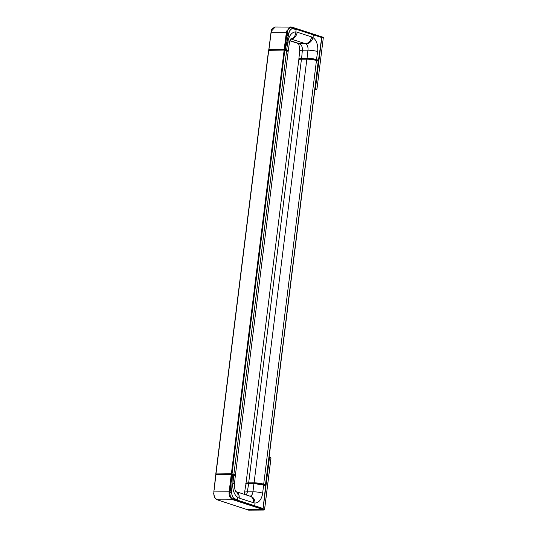 <?xml version="1.0" encoding="UTF-8"?>
<svg xmlns="http://www.w3.org/2000/svg" width="537" height="537" viewBox="0 0 537 537"><rect width="100%" height="100%" fill="white"/><g stroke="black" fill="none" stroke-linecap="round" stroke-linejoin="round"><path stroke-width="0.81" d="M321.797 37.281L321.838 37.295A0.557 0.423 -72.2 0 0 321.502 36.751M321.663 36.811L322.945 37.207A0.557 0.423 107.8 0 1 323.308 37.744L321.838 37.295L315.441 88.618A0.557 0.423 -71.7 0 1 314.944 89.169L316.407 89.666L314.877 89.672L316.407 89.666A0.557 0.423 108.3 0 0 316.911 89.115L315.152 88.578L318.663 60.419M298.948 59.09L298.881 58.822A6.954 1.114 7.1 0 1 298.881 58.815A6.954 1.114 7.1 0 1 301.512 58.271L306.936 58.238A6.954 1.108 7.1 0 1 316.629 59.6L318.622 60.325M299.196 58.862A6.746 1.081 7.1 0 1 301.613 58.52L307.036 58.479A6.746 1.081 7.1 0 1 316.441 59.802L318.642 60.258L321.703 37.583A1.598 1.215 -71.9 0 0 321.717 37.415L296.156 28.83A0.557 0.423 -72.1 0 0 295.8 28.387L291.725 27.085M318.454 60.459L321.69 37.65M299.163 58.983A6.679 1.067 7.1 0 1 301.606 58.533M298.881 58.815L299.733 50.787A6.954 1.101 6 0 1 302.365 50.209L301.613 58.52L307.023 58.499M246.06 483.595A6.954 1.114 7.1 0 1 246 483.414L298.767 59.768A6.954 1.114 7.1 0 1 298.881 59.6L298.867 59.5A6.887 1.101 7.1 0 1 298.867 59.5L298.908 59.231A6.887 1.101 7.1 0 1 301.505 58.694L307.05 58.493A6.679 1.067 7.1 0 1 316.387 59.802L318.307 60.694M316.461 59.829L318.219 60.399L318.253 60.97M321.723 37.301L321.462 36.738A0.557 0.423 -71.9 0 1 321.723 37.207L313.393 34.482A0.557 0.423 -71.9 0 0 313.125 34.006L298.089 29.112A0.557 0.423 -72 0 1 298.35 29.589L291.947 27.494C289.758 27.085 288.221 28.34 287.335 31.253A6.048 3.967 88.3 0 0 287.147 32.233L284.999 49.25L286.61 50.042A6.746 1.081 7.1 0 1 287.96 50.706M321.71 37.509L313.366 34.858A1.598 1.215 -71.9 0 0 313.38 34.683L298.344 29.79A1.658 1.269 -73.7 0 1 298.33 29.965L292.356 28.703C290.477 29.213 289.262 31.072 288.718 34.274L285.295 49.35L286.798 49.84A6.954 1.114 7.1 0 1 288.275 50.74L289.396 42.732A6.954 1.141 -172 0 0 287.926 41.785L286.61 50.042M298.908 59.231C298.659 58.855 299.572 58.62 301.633 58.526L307.05 58.493L316.427 59.808L317.649 51.532A12.519 7.874 90.6 0 0 312.997 37.597L313.366 34.858L298.33 29.965M307.036 58.479L307.956 50.169A5.565 3.511 91.7 0 0 305.956 43.974A6.954 5.014 -56.7 0 0 312.997 37.597A12.646 7.981 91.1 0 0 311.581 36.912L297.203 32.2A12.391 7.78 89.7 0 0 295.833 31.952A12.519 7.86 90.2 0 0 287.926 41.785M317.649 51.532A6.954 0.987 7.2 0 0 307.956 50.169L302.365 50.209A5.565 3.457 87.5 0 0 300.116 44.014A5.558 3.423 86.4 0 0 299.485 43.712L289.926 40.564M290.866 38.839A6.954 5.41 -87.6 0 0 295.833 31.952L296.182 29.26A0.893 0.685 -72.9 0 0 296.196 29.092L292.336 28.535C290.389 29.085 289.148 30.978 288.604 34.214L285.107 49.552M305.956 43.974A5.558 3.531 92.9 0 0 305.331 43.672L290.947 38.993A5.565 3.504 89.8 0 0 290.779 38.939M299.733 50.787C299.337 45.705 298.747 43.249 297.941 43.41L298.169 43.504A6.954 5.31 -71.9 0 0 299.485 43.712L305.331 43.672A6.954 5.303 -71.9 0 0 311.581 36.912M291.947 27.494A0.557 0.416 -72.4 0 0 291.598 27.045L290.718 26.897L286.61 31.065A6.498 4.262 88.3 0 0 286.409 32.133L284.221 49.142L284.999 49.518M268.782 49.525L284.811 49.458M298.921 59.567A6.887 1.101 7.1 0 1 298.955 59.54A6.887 1.101 7.1 0 1 301.445 59.171L306.869 59.137A6.887 1.101 7.1 0 1 316.468 60.486L318.347 61.151M268.802 49.518L284.328 49.391L286.684 50.25A6.887 1.101 7.1 0 1 288.154 51.136L286.59 50.048L286.651 50.518A6.887 1.101 7.1 0 1 288.121 51.404A6.887 1.101 7.1 0 1 288.121 51.418L288.154 51.136M284.832 49.478L286.59 50.048L284.341 49.397L286.55 50.7M286.624 50.069A6.679 1.067 7.1 0 1 287.966 50.827M287.147 32.233L271.172 32.233L268.93 49.491L284.315 49.404M298.955 59.54L298.881 59.6A6.954 1.114 7.1 0 1 301.398 59.224L306.815 59.191A6.954 1.114 7.1 0 1 316.508 60.553L318.293 61.252M246 483.414A6.954 1.114 7.1 0 1 248.624 482.877L254.048 482.837A6.954 1.114 7.1 0 1 263.741 484.199L265.567 484.898M246.067 483.575A6.887 1.101 7.1 0 1 248.658 482.958L254.082 482.924A6.887 1.101 7.1 0 1 263.68 484.273L265.5 484.951M248.738 482.998A6.679 1.067 -172.9 0 0 246.288 483.448M265.439 485.159L263.654 484.475A6.887 1.101 -172.9 0 0 254.055 483.125L248.765 482.998C246.228 483.287 245.322 483.522 246.033 483.696L246 483.965A6.887 1.101 -172.9 0 0 246 483.978L246.013 484.112M265.385 485.435L263.62 484.75L263.519 484.273A6.679 1.067 -172.9 0 0 254.209 482.964L248.638 483.159A6.887 1.101 -172.9 0 0 246.033 483.696M265.278 485.529L265.352 484.864L263.593 484.293M268.587 50.203L284.154 50.042L286.63 50.726A6.887 1.101 7.1 0 1 288.027 51.424A6.887 1.101 7.1 0 1 288.054 51.458M268.614 50.31L284.1 50.095L286.671 50.793A6.954 1.114 7.1 0 1 288.087 51.498A6.954 1.114 7.1 0 1 288.154 51.686L235.387 475.339A6.954 1.114 7.1 0 1 235.28 475.5M215.807 473.949L231.333 473.741L233.904 474.439A6.954 1.114 7.1 0 1 235.387 475.339M248.604 483.669A6.746 1.081 -172.9 0 0 246.134 484.112M265.627 485.884L263.486 484.951A6.746 1.081 -172.9 0 0 254.082 483.629L248.503 483.824A6.954 1.114 -172.9 0 0 245.879 484.361L244.268 494.315M215.861 474.017L231.366 473.829L233.843 474.507A6.887 1.101 7.1 0 1 235.28 475.48M254.028 483.629L248.631 483.662L247.349 491.852L252.947 491.811A6.954 1.235 -173 0 1 262.64 493.174L263.627 485.153A6.954 1.114 -172.9 0 0 253.927 483.79L252.947 491.811A5.565 3.457 -92.5 0 1 249.967 496.168M235.287 475.601L235.246 475.876A6.887 1.101 -172.9 0 0 235.246 475.876A6.887 1.101 -172.9 0 0 233.783 474.983L233.716 474.513L235.28 475.601A6.887 1.101 -172.9 0 0 233.817 474.715L231.467 473.862L216.075 473.97L231.44 473.869M233.642 475.185L231.34 474.03L233.716 474.513L231.957 473.949M235.099 475.299A6.679 1.067 -172.9 0 0 233.756 474.533M265.687 485.73L269.084 457.336M244.731 492.348A6.954 1.128 -171.8 0 1 247.349 491.852A5.565 3.511 -88.3 0 1 246.127 494.919M246.463 509.398A0.557 0.423 -71.9 0 0 246.644 509.459A486.884 371.396 -71.9 0 0 262.492 509.351A0.557 0.423 -71.9 0 0 262.982 508.854L263.023 508.653A1.598 1.215 -71.9 0 0 263.049 508.485L237.535 500.162L233.87 498.276C232.293 496.92 231.615 494.456 231.843 490.878L232.293 474.903L231.93 474.627M262.64 493.174A12.519 7.82 -91.3 0 1 255.021 503.015A12.646 7.894 -91.9 0 1 253.558 502.76L239.173 498.108A12.391 7.773 -90.5 0 1 237.851 497.477A12.519 7.827 -91 0 1 232.904 483.488A6.954 1.081 6.2 0 1 234.394 484.34L235.273 476.285A6.954 1.114 -172.9 0 0 233.79 475.393L232.118 474.688M238.126 506.673A0.557 0.423 -71.9 0 0 238.307 506.733L246.684 509.465L262.58 509.546A0.557 0.423 -71.7 0 0 263.083 509.002L269.473 457.672A0.557 0.423 -72.2 0 0 269.111 457.128M253.558 502.76A6.954 5.303 -71.9 0 0 250.289 496.275L235.911 491.59M250.088 496.208A6.954 5.43 -88.6 0 1 255.021 503.015L254.713 505.753A1.598 1.215 108.1 0 1 254.686 505.928L237.502 500.33L233.81 498.423C232.179 496.712 231.481 494.194 231.729 490.872L232.185 474.869L231.219 474.701L231.34 474.03L215.867 474.231M239.173 498.108A6.954 5.303 -71.9 0 0 236.099 491.657M269.299 457.188L270.581 457.584A0.557 0.423 107.8 0 1 270.95 458.128L264.546 509.492A0.557 0.423 108.3 0 1 264.05 510.043L262.58 509.546L247.221 509.647A0.557 0.423 -71.5 0 1 247.107 509.633L248.544 510.13A0.557 0.423 108.5 0 1 248.45 510.076M234.394 484.34C234.615 488.918 235.199 491.368 236.146 491.697L236.146 491.697A6.954 5.021 -57.7 0 1 237.851 497.477L237.529 500.162A0.893 0.678 109.1 0 1 237.502 500.33L233.192 499.222C231.105 498.323 229.984 496.222 229.829 492.919A6.048 3.981 -90.3 0 1 229.896 491.899L231.991 474.809L231.373 474.533M262.64 509.318L262.982 508.854L237.401 500.578A0.557 0.423 -72.1 0 1 236.931 501.028L232.729 499.685A0.557 0.416 -72.5 0 0 233.192 499.222M264.117 510.036L248.658 510.143A0.557 0.423 108.5 0 1 248.544 510.13M235.078 475.983A6.746 1.081 -172.9 0 0 233.729 475.218M262.492 509.351L239.126 501.733A0.557 0.423 -72.1 0 0 239.603 501.236L239.643 501.034A1.658 1.269 110 0 0 239.677 500.86M238.307 506.733L217.277 499.786A486.884 371.389 108.1 0 0 224.99 499.84A486.884 371.389 -71.9 0 0 232.729 499.685C230.172 498.155 228.957 495.899 229.084 492.912A6.498 4.276 -90.4 0 1 229.151 491.798L229.896 491.899M217.062 499.705A0.557 0.436 -71.3 0 0 217.277 499.786C215.149 498.866 214.008 496.611 213.854 493.013A6.498 3.853 -90.4 0 1 213.921 491.899L229.151 491.798L231.219 474.701L215.726 474.916M323.308 37.744L316.958 89.142L323.308 37.744M323.301 37.791L323.052 37.221L321.441 36.744M292.356 28.703A1.04 0.799 -97.2 0 0 292.336 28.535L292.081 27.535A0.557 0.416 -72.4 0 0 291.819 27.098L298.089 29.112A0.557 0.423 -72 0 0 297.995 29.099L313.031 33.992A0.557 0.423 -71.9 0 1 313.125 34.006L321.462 36.738A0.557 0.423 -71.9 0 0 321.368 36.717L313.212 34.053M316.904 89.155L316.481 89.659M297.995 29.099L295.981 28.448M291.752 27.085A0.557 0.416 -72.4 0 1 291.819 27.098L275.172 26.998L271.38 31.166A6.498 3.873 90.8 0 0 271.172 32.233L271.051 32.341M301.633 58.526L301.472 58.969L306.896 58.929A6.887 1.101 7.1 0 1 316.488 60.278L318.179 61.043M306.936 59.137L306.929 58.661A6.887 1.101 7.1 0 1 316.528 60.01L316.387 60.459M298.028 43.463A6.954 4.994 -56.9 0 0 300.116 44.014M288.718 34.274A1.732 0.456 -167 0 0 288.604 34.214L287.335 31.253L286.61 31.065M290.745 38.993L290.947 38.993A6.954 5.303 -71.9 0 0 297.203 32.2M298.867 59.5A6.887 1.101 7.1 0 1 301.472 58.969L301.519 59.171M288.188 36.617A1.846 0.483 -167.2 0 0 288.074 36.556L286.892 34.274L286.147 34.173M288.45 35.455A1.806 0.47 -167.2 0 0 288.342 35.395L287.087 32.73L286.342 32.629M301.445 59.171L248.658 482.958M306.869 59.137L254.082 482.924M316.468 60.486L263.68 484.273M318.26 61.07L265.473 484.857M268.735 49.766L284.214 49.565L284.751 50.116M268.715 50.142L268.943 49.498L268.782 49.941L284.227 50.042M263.479 484.945L263.62 484.75A6.887 1.101 -172.9 0 0 254.021 483.401L248.604 483.434A6.887 1.101 -172.9 0 0 246 483.965M265.211 485.602L265.352 484.864L263.56 484.28L254.182 482.958M268.762 50.142L215.975 473.929M284.154 50.042L231.366 473.829M284.832 50.136L232.044 473.923M286.63 50.726L233.843 474.507M254.088 483.629L248.671 483.662M254.162 506.626A0.557 0.423 -71.9 0 0 254.645 506.129L263.096 508.693L265.634 485.81L263.56 484.978M245.879 484.361C245.584 484.065 246.496 483.83 248.631 483.662L254.055 483.629L263.526 484.958L265.708 485.857L263.036 508.559M231.843 474.594L215.948 474.131L215.854 474.641M263.029 508.982L264.593 509.519L270.99 458.155L269.185 457.631M231.319 474.533L215.934 474.701M232.904 483.488L233.79 475.393L232.226 474.728M247.121 509.472L248.55 510.13M223.238 501.78A0.557 0.423 -71.8 0 0 223.325 501.82L246.725 509.459M231.91 488.395L230.145 489.851L229.4 489.751M231.877 489.63L229.957 491.395L229.212 491.301M231.843 490.878L229.829 492.919L229.084 492.912M233.87 498.276A1.04 0.698 132 0 1 233.81 498.423L233.327 499.262A0.557 0.416 -72.5 0 1 232.857 499.725M270.943 458.168L270.688 457.598L269.084 457.128M264.54 509.539L264.076 510.049L248.685 510.15M239.126 501.733L236.931 501.028M221.096 501.068A0.557 0.43 -71.7 0 0 221.184 501.115L223.325 501.82A0.557 0.423 -71.8 0 0 223.426 501.84M217.237 499.786A0.557 0.436 -71.4 0 0 217.297 499.813L221.184 501.115A0.557 0.43 -71.7 0 0 221.284 501.128M213.8 492.006L215.975 474.641M213.739 493.026L213.645 493.02C214.397 498.846 214.706 496.853 215.142 498.195L217.297 499.813A0.557 0.436 -71.4 0 0 217.398 499.833M213.854 491.503L213.854 493.013M214.021 489.959L213.974 491.402M235.273 476.285L233.689 475.198L231.346 474.533L215.612 474.849L214.142 489.851M318.079 61.137L318.219 60.399L316.427 59.808M268.829 49.558L271.165 31.24C270.903 29.817 272.239 28.407 275.172 26.998M298.169 43.504L289.852 40.772M289.396 42.732C289.752 40.684 290.295 39.335 291.034 38.677M284.341 49.397L268.943 49.498M265.654 484.857L318.428 61.211M215.793 473.983L268.581 50.169M249.759 496.188L250.289 496.275M246.812 509.083L247.101 509.626"/></g></svg>
